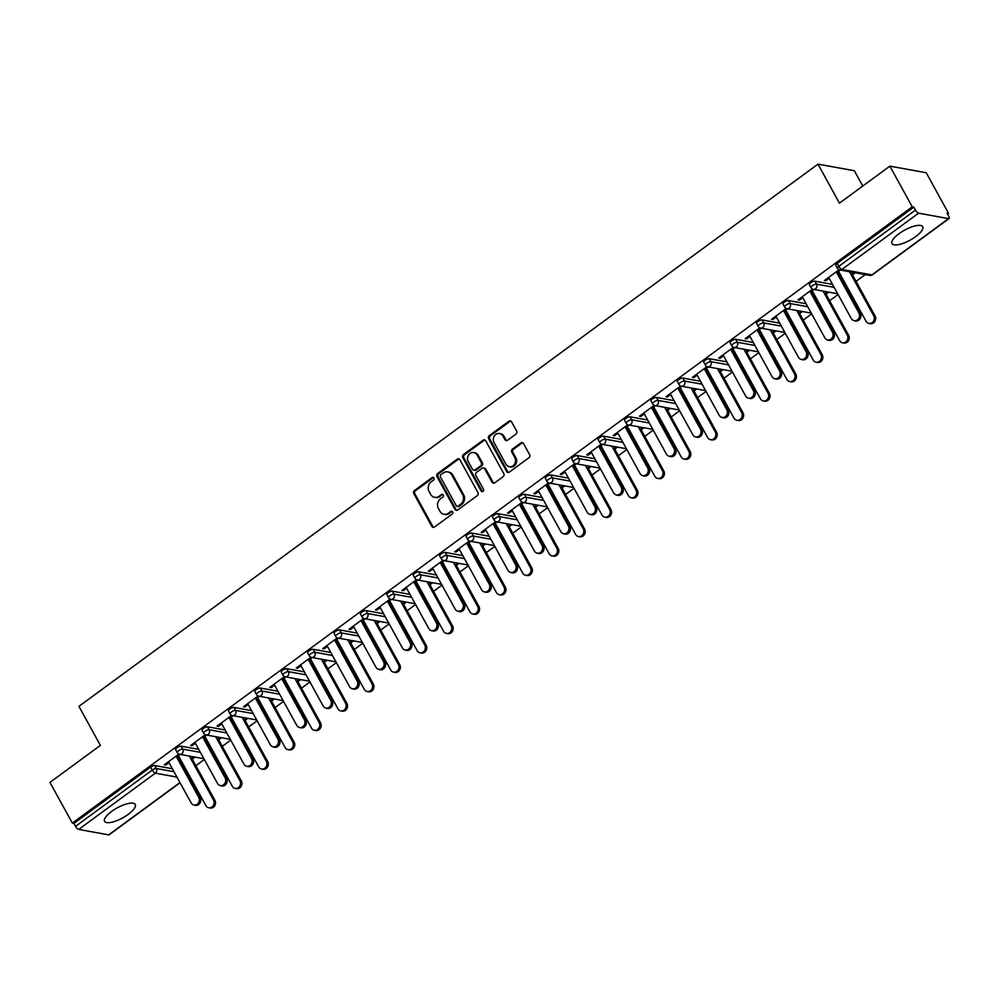 <?xml version="1.0" encoding="UTF-8"?>
<svg xmlns="http://www.w3.org/2000/svg" width="999" height="999" viewBox="0 0 999 999"><rect width="100%" height="100%" fill="white"/><g stroke="black" fill="none" stroke-linecap="round" stroke-linejoin="round"><path stroke-width="1.5" d="M433.966 478.009A1.536 1.349 -79.7 0 0 432.105 477.584L414.448 490.546A2.198 1.936 -79.7 0 0 413.786 493.581L431.83 526.411A2.198 1.936 -79.7 0 0 434.503 527.022L452.16 514.073A1.536 1.349 -79.7 0 0 451.723 511.276A1.536 1.349 -79.7 0 0 450.749 511.513L448.464 513.186A7.043 6.181 -79.7 0 1 443.993 514.285A7.043 6.181 -79.7 0 1 439.935 511.251L438.436 508.516A7.043 6.181 -79.7 0 1 440.547 498.776L442.832 497.102A1.536 1.349 -79.7 0 0 442.407 494.318A1.536 1.349 -79.7 0 0 441.421 494.555L439.135 496.228A7.043 6.181 -79.7 0 1 434.677 497.327A7.043 6.181 -79.7 0 1 430.619 494.293L429.108 491.558A7.043 6.181 -79.7 0 1 431.218 481.818L433.504 480.144A1.536 1.349 -79.7 0 0 433.966 478.009M433.578 477.572A1.536 1.349 -79.7 0 0 433.154 477.784L415.509 490.734A2.198 1.936 -79.7 0 0 414.847 493.781L432.892 526.61A2.198 1.936 -79.7 0 0 433.653 527.372M452.235 511.5A1.536 1.349 -79.7 0 0 451.81 511.713L448.464 513.186M442.907 494.53A1.536 1.349 -79.7 0 0 442.482 494.742L439.135 496.228M899.088 233.654A17.495 5.707 151.2 0 0 892.02 243.581A17.495 5.707 151.2 0 0 915.621 236.651A17.495 5.707 151.2 0 0 922.689 226.723A17.495 5.707 151.2 0 0 899.088 233.654M111.638 811.4A17.495 5.707 151.2 0 0 104.57 821.328A17.495 5.707 151.2 0 0 128.172 814.397A17.495 5.707 151.2 0 0 135.24 804.47A17.495 5.707 151.2 0 0 111.638 811.4M515.971 434.103A2.198 1.936 -79.7 0 0 516.633 431.056L511.563 421.84A2.198 1.936 -79.7 0 0 508.903 421.241L489.298 435.626A2.198 1.936 -79.7 0 0 488.636 438.661L506.693 471.503A2.198 1.936 -79.7 0 0 509.353 472.102L528.958 457.717A2.198 1.936 -79.7 0 0 529.62 454.67L523.501 443.544A2.198 1.936 -79.7 0 0 520.841 442.944L512.45 449.1A2.198 1.936 -79.7 0 0 511.788 452.147L514.822 457.667A5.894 5.17 -79.7 0 1 514.61 464.085A5.894 5.17 -79.7 0 1 509.328 466.72A5.894 5.17 -79.7 0 1 505.931 464.185L494.043 442.569A5.894 5.17 -79.7 0 1 494.255 436.138A5.894 5.17 -79.7 0 1 499.537 433.516A5.894 5.17 -79.7 0 1 502.934 436.051L504.92 439.647A2.198 1.936 -79.7 0 0 507.579 440.259L515.971 434.103M72.328 823.089L49.95 782.392L100.387 745.379L78.933 706.355L817.981 164.136L839.435 203.159L889.872 166.146L912.249 206.843L72.328 823.089L73.914 823.376L75.549 826.348L152.223 770.092L150.587 767.12L73.914 823.376M459.89 459.752A2.198 1.936 -79.7 0 0 457.23 459.153L437.624 473.538A2.198 1.936 -79.7 0 0 436.963 476.573L455.02 509.415A2.198 1.936 -79.7 0 0 457.679 510.014L477.285 495.629A2.198 1.936 -79.7 0 0 477.947 492.582L459.89 459.752M463.461 454.582L483.066 440.197A2.198 1.936 -79.7 0 1 485.726 440.796L503.783 473.626A2.198 1.936 -79.7 0 1 503.121 476.673L494.73 482.829A2.198 1.936 -79.7 0 1 492.07 482.23L484.74 468.906A2.198 1.936 -79.7 0 0 482.08 468.306L476.511 472.39A2.198 1.936 -79.7 0 0 475.861 475.437L483.479 489.298A1.536 1.349 -79.7 0 1 481.156 490.996L462.799 457.617A2.198 1.936 -79.7 0 1 463.461 454.582L464.523 454.77L484.128 440.384L483.066 440.197M862.749 186.039L854.332 170.729L817.981 164.136M180.057 782.754L109.128 834.789A3.359 1.186 -126.3 0 1 108.666 834.864L78.671 829.42A3.359 1.186 -126.3 0 1 75.549 826.348M889.872 166.146L926.235 172.74L948.6 213.436L947.589 214.186M912.249 206.843L913.835 207.13L915.471 210.102A3.359 1.186 53.7 0 0 918.593 213.174L948.588 218.619A3.359 1.186 53.7 0 0 949.05 218.544A3.359 1.186 53.7 0 0 948.65 216.121L947.015 213.149L948.6 213.436M865.259 274.588L856.031 281.356M847.539 287.587L846.59 288.286M838.086 294.53L829.632 300.724M821.128 306.968L820.179 307.667M811.675 313.898L803.221 320.105M794.717 326.336L793.768 327.035M785.276 333.279L776.822 339.473M768.318 345.716L767.369 346.416M758.865 352.647L750.411 358.853M741.907 365.085L740.958 365.784M732.454 372.028L724 378.221M715.509 384.465L714.547 385.164M706.056 391.396L697.602 397.602M689.098 403.833L688.149 404.533M679.645 410.776L671.191 416.97M662.687 423.214L661.738 423.913M653.234 430.144L644.792 436.351M636.288 442.582L635.339 443.281M626.835 449.525L618.381 455.719M609.877 461.963L608.928 462.662M600.424 468.893L591.97 475.099M583.466 481.331L582.517 482.03M574.025 488.274L565.571 494.468M557.067 500.711L556.118 501.411M547.614 507.642L539.16 513.848M530.656 520.079L529.707 520.779M521.203 527.022L512.749 533.216M504.258 539.46L503.309 540.159M494.805 546.391L486.351 552.597M477.847 558.828L476.898 559.527M468.394 565.759L459.94 571.965M451.436 578.209L450.487 578.896M441.983 585.139L433.541 591.346M425.037 597.577L424.088 598.276M415.584 604.507L407.13 610.714M398.626 616.957L397.677 617.644M389.173 623.888L380.719 630.094M372.227 636.326L371.266 637.025M362.774 643.256L354.32 649.462M345.816 655.706L344.867 656.393M336.363 662.637L327.909 668.843M319.405 675.074L318.456 675.774M309.952 682.005L301.498 688.211M293.007 694.455L292.058 695.142M283.554 701.385L275.1 707.592M266.596 713.823L265.647 714.522M257.143 720.754L248.689 726.96M240.185 733.191L239.236 733.89M230.744 740.134L222.29 746.328M213.786 752.572L212.837 753.271M204.333 759.502L195.879 765.709M187.375 771.94L186.426 772.639M165.122 764.223L165.609 765.122L164.236 764.872L178.908 754.095M193.656 756.867L190.884 758.89M183.267 764.485L182.317 765.172M182.817 766.071L183.766 765.384M192.27 759.14L195.03 757.117M165.609 765.122L168.993 762.637M176.611 757.042L180.195 754.42M814.884 281.194L816.52 284.166A3.359 1.099 -28.8 0 0 812.387 285.739A3.359 1.099 151.2 0 0 811.026 287.65L809.39 284.678A3.359 1.099 -28.8 0 1 810.751 282.767A3.359 1.099 -28.8 0 1 814.884 281.194L832.504 284.39M918.593 213.174L841.92 269.443A3.359 1.186 53.7 0 1 838.798 266.358A3.359 1.099 151.2 0 0 837.437 268.269L835.801 265.297A3.359 1.099 -28.8 0 1 837.162 263.386L838.798 266.358L915.471 210.102M913.835 207.13L837.162 263.386M150.587 767.12A3.359 1.099 -28.8 0 1 154.72 765.546L172.352 768.743M816.57 301.099L817.519 300.399M826.023 294.168L828.783 292.133M827.409 291.883L824.637 293.918M817.02 299.5L816.071 300.2M802.746 297.652L799.362 300.137L797.989 299.887L812.662 289.123M810.364 292.07L813.948 289.435M762.062 319.942L763.698 322.914A3.359 1.099 -28.8 0 0 759.577 324.488A3.359 1.099 151.2 0 0 758.216 326.398L756.58 323.426A3.359 1.099 -28.8 0 1 757.941 321.516A3.359 1.099 -28.8 0 1 762.062 319.942L779.695 323.139M763.76 339.847L764.71 339.148M773.214 332.917L775.973 330.881M774.6 330.632L771.827 332.667M764.21 338.249L763.261 338.948M749.937 336.401L746.553 338.886L745.179 338.636L759.852 327.872M757.554 330.819L761.138 328.184M709.253 358.691L710.888 361.663A3.359 1.099 -28.8 0 0 706.755 363.236A3.359 1.099 151.2 0 0 705.406 365.147L703.771 362.175A3.359 1.099 -28.8 0 1 705.132 360.264A3.359 1.099 -28.8 0 1 709.253 358.691L726.885 361.888M710.938 378.596L711.887 377.897M720.391 371.653L723.164 369.63M721.778 369.38L719.018 371.403M711.4 376.998L710.451 377.697M697.127 375.149L693.743 377.634L692.357 377.385L707.03 366.621M704.745 369.568L708.316 366.933M656.443 397.44L658.079 400.412A3.359 1.099 -28.8 0 0 653.945 401.985A3.359 1.099 151.2 0 0 652.584 403.896L650.948 400.924A3.359 1.099 -28.8 0 1 652.31 399.013A3.359 1.099 -28.8 0 1 656.443 397.44L674.075 400.636M658.129 417.345L659.078 416.645M667.582 410.402L670.354 408.379M668.968 408.129L666.208 410.152M658.591 415.746L657.642 416.446M644.305 413.898L640.933 416.383L639.547 416.133L654.22 405.369M651.922 408.316L655.506 405.681M603.633 436.176L605.269 439.16A3.359 1.099 -28.8 0 0 601.136 440.734A3.359 1.099 151.2 0 0 599.775 442.644L598.139 439.66A3.359 1.099 -28.8 0 1 599.5 437.762A3.359 1.099 -28.8 0 1 603.633 436.176L621.253 439.385M605.319 456.093L606.268 455.394M614.772 449.15L617.532 447.127M616.158 446.878L613.386 448.901M605.769 454.495L604.82 455.194M591.495 452.647L588.111 455.132L586.738 454.882L601.41 444.118M599.113 447.065L602.697 444.43M550.811 474.925L552.447 477.909A3.359 1.099 -28.8 0 0 548.326 479.483A3.359 1.099 151.2 0 0 546.965 481.393L545.329 478.409A3.359 1.099 -28.8 0 1 546.69 476.511A3.359 1.099 -28.8 0 1 550.811 474.925L568.443 478.134M552.509 494.842L553.458 494.143M561.962 487.899L564.722 485.876M563.349 485.626L560.576 487.649M552.959 493.244L552.01 493.943M538.686 491.396L535.302 493.881L533.928 493.631L548.601 482.867M546.303 485.814L549.887 483.179M498.002 513.673L499.637 516.645A3.359 1.099 -28.8 0 0 495.504 518.231A3.359 1.099 151.2 0 0 494.155 520.129L492.519 517.157A3.359 1.099 -28.8 0 1 493.881 515.247A3.359 1.099 -28.8 0 1 498.002 513.673L515.634 516.883M499.687 533.591L500.649 532.892M509.14 526.648L511.913 524.625M510.539 524.375L507.767 526.398M500.149 531.992L499.2 532.692M485.876 530.144L482.492 532.629L481.106 532.38L495.779 521.615M493.494 524.562L497.065 521.928M445.192 552.422L446.828 555.394A3.359 1.099 -28.8 0 0 442.694 556.98A3.359 1.099 151.2 0 0 441.333 558.878L439.697 555.906A3.359 1.099 -28.8 0 1 441.058 553.995A3.359 1.099 -28.8 0 1 445.192 552.422L462.824 555.631M446.878 572.34L447.827 571.64M456.331 565.397L459.103 563.374M457.717 563.124L454.957 565.147M447.34 570.741L446.391 571.44M433.054 568.893L429.682 571.378L428.296 571.128L442.969 560.364M440.671 563.311L444.255 560.676M392.382 591.171L394.018 594.143A3.359 1.099 -28.8 0 0 389.885 595.716A3.359 1.099 151.2 0 0 388.524 597.627L386.888 594.655A3.359 1.099 -28.8 0 1 388.249 592.744A3.359 1.099 -28.8 0 1 392.382 591.171L410.002 594.38M394.068 611.088L395.017 610.389M403.521 604.145L406.281 602.122M404.907 601.873L402.135 603.896M394.518 609.49L393.569 610.189M380.244 607.642L376.86 610.127L375.487 609.877L390.159 599.113M387.862 602.06L391.446 599.425M339.56 629.919L341.196 632.891A3.359 1.099 -28.8 0 0 337.075 634.465A3.359 1.099 151.2 0 0 335.714 636.375L334.078 633.403A3.359 1.099 -28.8 0 1 335.439 631.493A3.359 1.099 -28.8 0 1 339.56 629.919L357.192 633.116M341.258 649.837L342.207 649.138M350.711 642.894L353.471 640.871M352.098 640.621L349.325 642.644M341.708 648.239L340.759 648.938M327.435 646.39L324.051 648.875L322.677 648.626L337.35 637.861M335.052 640.809L338.636 638.174M286.75 668.668L288.386 671.64A3.359 1.099 -28.8 0 0 284.253 673.214A3.359 1.099 151.2 0 0 282.904 675.124L281.268 672.152A3.359 1.099 -28.8 0 1 282.63 670.242A3.359 1.099 -28.8 0 1 286.75 668.668L304.383 671.865M288.436 688.573L289.398 687.886M297.889 681.643L300.662 679.62M299.288 679.37L296.516 681.393M288.898 686.987L287.949 687.687M274.625 685.139L271.241 687.624L269.855 687.374L284.54 676.61M282.242 679.545L285.826 676.922M233.941 707.417L235.577 710.389A3.359 1.099 -28.8 0 0 231.443 711.962A3.359 1.099 151.2 0 0 230.082 713.873L228.459 710.901A3.359 1.099 -28.8 0 1 229.807 708.99A3.359 1.099 -28.8 0 1 233.941 707.417L251.573 710.614M235.627 727.322L236.576 726.635M245.08 720.391L247.852 718.368M246.466 718.119L243.706 720.142M236.089 725.736L235.14 726.435M221.803 723.888L218.431 726.373L217.045 726.123L231.718 715.359M229.42 718.293L233.004 715.671M181.131 746.166L182.767 749.138A3.359 1.099 -28.8 0 0 178.634 750.711A3.359 1.099 151.2 0 0 177.273 752.622L175.637 749.65A3.359 1.099 -28.8 0 1 176.998 747.739A3.359 1.099 -28.8 0 1 181.131 746.166L198.764 749.362M195.404 743.256L192.02 745.741L190.647 745.491L205.319 734.727M203.022 737.674L206.606 735.039M209.228 746.703L210.177 746.003M218.669 739.772L221.441 737.737M220.067 737.487L217.295 739.522M209.678 745.104L208.729 745.803M207.53 726.797L209.166 729.769A3.359 1.099 -28.8 0 0 205.045 731.343A3.359 1.099 151.2 0 0 203.684 733.254L202.048 730.281A3.359 1.099 -28.8 0 1 203.409 728.371A3.359 1.099 -28.8 0 1 207.53 726.797L225.162 729.994M248.214 704.507L244.83 706.992L243.456 706.743L258.129 695.978M255.831 698.925L259.415 696.291M262.038 707.954L262.987 707.255M271.491 701.023L274.25 698.988M272.877 698.738L270.105 700.774M262.487 706.355L261.538 707.055M260.352 688.049L261.975 691.021A3.359 1.099 -28.8 0 0 257.854 692.594A3.359 1.099 151.2 0 0 256.493 694.505L254.857 691.533A3.359 1.099 -28.8 0 1 256.219 689.622A3.359 1.099 -28.8 0 1 260.352 688.049L277.972 691.246M301.024 665.771L297.64 668.244L296.266 667.994L310.939 657.23M308.641 660.177L312.225 657.542M314.847 669.205L315.796 668.506M324.3 662.275L327.073 660.239M325.686 659.989L322.927 662.025M315.309 667.607L314.348 668.306M313.162 649.3L314.797 652.272A3.359 1.099 -28.8 0 0 310.664 653.846A3.359 1.099 151.2 0 0 309.303 655.756L307.667 652.784A3.359 1.099 -28.8 0 1 309.028 650.873A3.359 1.099 -28.8 0 1 313.162 649.3L330.794 652.497M353.833 627.022L350.462 629.495L349.076 629.245L363.748 618.481M361.451 621.428L365.035 618.806M367.657 630.456L368.606 629.757M377.11 623.526L379.882 621.49M378.496 621.241L375.736 623.276M368.119 628.858L367.17 629.557M365.971 610.551L367.607 613.523A3.359 1.099 -28.8 0 0 363.474 615.097A3.359 1.099 151.2 0 0 362.125 617.007L360.489 614.035A3.359 1.099 -28.8 0 1 361.838 612.125A3.359 1.099 -28.8 0 1 365.971 610.551L383.604 613.748M406.655 588.274L403.271 590.746L401.898 590.496L416.571 579.732M414.273 582.679L417.857 580.057M420.479 591.708L421.428 591.008M429.92 584.777L432.692 582.742M431.318 582.492L428.546 584.527M420.929 590.109L419.98 590.809M418.781 571.803L420.417 574.775A3.359 1.099 -28.8 0 0 416.296 576.348A3.359 1.099 151.2 0 0 414.935 578.259L413.299 575.287A3.359 1.099 -28.8 0 1 414.66 573.376A3.359 1.099 -28.8 0 1 418.781 571.803L436.413 574.999M459.465 549.525L456.081 551.997L454.707 551.748L469.38 540.983M467.082 543.931L470.666 541.308M473.289 552.959L474.238 552.26M482.742 546.028L485.502 543.993M484.128 543.743L481.356 545.779M473.738 551.361L472.789 552.06M471.603 533.054L473.226 536.026A3.359 1.099 -28.8 0 0 469.105 537.599A3.359 1.099 151.2 0 0 467.744 539.51L466.108 536.538A3.359 1.099 -28.8 0 1 467.47 534.627A3.359 1.099 -28.8 0 1 471.603 533.054L489.223 536.251M512.275 510.776L508.891 513.249L507.517 512.999L522.19 502.235M519.892 505.182L523.476 502.559M526.098 514.21L527.047 513.511M535.551 507.28L538.311 505.244M536.938 504.994L534.178 507.03M526.56 512.612L525.599 513.311M524.413 494.305L526.048 497.277A3.359 1.099 -28.8 0 0 521.915 498.851A3.359 1.099 151.2 0 0 520.554 500.761L518.918 497.789A3.359 1.099 -28.8 0 1 520.279 495.879A3.359 1.099 -28.8 0 1 524.413 494.305L542.045 497.502M565.084 472.028L561.713 474.5L560.327 474.25L574.999 463.486M572.702 466.433L576.286 463.811M578.908 475.462L579.857 474.762M588.361 468.531L591.133 466.496M589.747 466.246L586.987 468.281M579.37 473.863L578.421 474.562M577.222 455.556L578.858 458.529A3.359 1.099 -28.8 0 0 574.725 460.102A3.359 1.099 151.2 0 0 573.364 462.013L571.74 459.041A3.359 1.099 -28.8 0 1 573.089 457.13A3.359 1.099 -28.8 0 1 577.222 455.556L594.855 458.753M617.906 433.279L614.522 435.751L613.149 435.502L627.822 424.737M625.524 427.684L629.108 425.062M631.73 436.713L632.679 436.014M641.171 429.782L643.943 427.747M642.569 427.497L639.797 429.533M632.18 435.114L631.231 435.814M630.032 416.808L631.668 419.78A3.359 1.099 -28.8 0 0 627.547 421.353A3.359 1.099 151.2 0 0 626.186 423.264L624.55 420.292A3.359 1.099 -28.8 0 1 625.911 418.381A3.359 1.099 -28.8 0 1 630.032 416.808L647.664 420.005M670.716 394.53L667.332 397.015L665.958 396.753L680.631 385.989M678.333 388.936L681.917 386.313M684.54 397.964L685.489 397.265M693.993 391.034L696.753 388.998M695.379 388.748L692.607 390.784M684.989 396.366L684.04 397.065M682.854 378.059L684.477 381.031A3.359 1.099 -28.8 0 0 680.356 382.605A3.359 1.099 151.2 0 0 678.995 384.515L677.359 381.543A3.359 1.099 -28.8 0 1 678.721 379.632A3.359 1.099 -28.8 0 1 682.854 378.059L700.474 381.256M723.526 355.781L720.142 358.266L718.768 358.017L733.441 347.24M731.143 350.187L734.727 347.565M737.349 359.215L738.298 358.516M746.802 352.285L749.562 350.249M748.189 350L745.429 352.035M737.811 357.63L736.85 358.316M735.664 339.31L737.299 342.282A3.359 1.099 -28.8 0 0 733.166 343.856A3.359 1.099 151.2 0 0 731.805 345.766L730.169 342.794A3.359 1.099 -28.8 0 1 731.53 340.884A3.359 1.099 -28.8 0 1 735.664 339.31L753.296 342.507M776.335 317.033L772.964 319.518L771.578 319.268L786.25 308.491M783.953 311.438L787.537 308.816M790.159 320.467L791.108 319.78M799.612 313.536L802.384 311.501M800.998 311.251L798.238 313.286M790.621 318.881L789.672 319.568M788.473 300.562L790.109 303.534A3.359 1.099 -28.8 0 0 785.976 305.107A3.359 1.099 151.2 0 0 784.615 307.018L782.991 304.046A3.359 1.099 -28.8 0 1 784.34 302.135A3.359 1.099 -28.8 0 1 788.473 300.562L806.106 303.758M829.158 278.284L825.773 280.769L824.4 280.519L839.073 269.742M836.775 272.69L840.359 270.067M842.969 281.718L843.93 281.031M852.422 274.787L855.194 272.764M853.82 272.515L851.048 274.538M843.431 280.132L842.482 280.819M192.02 745.741L191.521 744.842M218.431 726.373L217.932 725.474M244.83 706.992L244.343 706.093M271.241 687.624L270.741 686.725M297.64 668.244L297.153 667.344M324.051 648.875L323.551 647.976M350.462 629.495L349.962 628.596M376.86 610.127L376.373 609.228M403.271 590.746L402.772 589.847M429.682 571.378L429.183 570.479M456.081 551.997L455.594 551.098M482.492 532.629L481.993 531.73M508.891 513.249L508.404 512.35M535.302 493.881L534.802 492.982M561.713 474.5L561.213 473.601M588.111 455.132L587.624 454.233M614.522 435.751L614.023 434.865M640.933 416.383L640.434 415.484M667.332 397.015L666.845 396.116M693.743 377.634L693.244 376.735M720.142 358.266L719.655 357.367M746.553 338.886L746.053 337.987M772.964 319.518L772.464 318.619M799.362 300.137L798.875 299.238M825.773 280.769L825.274 279.87M434.677 497.327L435.739 497.514A7.043 6.181 -79.7 0 0 440.197 496.416M443.993 514.285L445.054 514.485A7.043 6.181 -79.7 0 0 449.525 513.386M459.14 458.991A2.198 1.936 -79.7 0 0 458.291 459.34L438.686 473.726A2.198 1.936 -79.7 0 0 438.024 476.773L456.068 509.602A2.198 1.936 -79.7 0 0 456.83 510.364M440.859 474.75A1.536 1.349 -79.7 0 0 440.397 476.873L456.243 505.694A1.536 1.349 -79.7 0 0 458.104 506.118L460.514 504.358A7.043 6.181 -79.7 0 0 462.624 494.617L451.785 474.912A7.043 6.181 -79.7 0 0 447.727 471.878A7.043 6.181 -79.7 0 0 443.269 472.977L440.859 474.75M457.13 506.356L458.179 506.555A1.536 1.349 -79.7 0 0 459.165 506.318L458.104 506.118M447.727 471.878L448.788 472.077A7.043 6.181 -79.7 0 1 452.847 475.112L463.673 494.805A7.043 6.181 -79.7 0 1 461.575 504.545L459.165 506.318M484.977 440.035A2.198 1.936 -79.7 0 0 484.128 440.384M483.479 467.957L484.54 468.156A2.198 1.936 -79.7 0 1 485.801 469.105L493.131 482.417A2.198 1.936 -79.7 0 0 493.881 483.179M464.523 454.77A2.198 1.936 -79.7 0 0 463.861 457.817L482.217 491.196A1.536 1.349 -79.7 0 0 482.592 491.633M477.147 455.094A5.894 5.17 -79.7 0 0 473.763 452.559A5.894 5.17 -79.7 0 0 468.469 455.194A5.894 5.17 -79.7 0 0 468.256 461.613L472.452 469.23A2.198 1.936 -79.7 0 0 475.112 469.83L480.681 465.746A2.198 1.936 -79.7 0 0 481.331 462.712L477.147 455.094L478.209 455.282A5.894 5.17 -79.7 0 0 474.812 452.747L473.763 452.559M473.713 470.179L474.775 470.367A2.198 1.936 -79.7 0 0 476.173 470.029L475.112 469.83M478.209 455.282L482.392 462.899A2.198 1.936 -79.7 0 1 481.743 465.946L476.173 470.029M499.537 433.516L500.599 433.703A5.894 5.17 -79.7 0 1 503.996 436.238L505.981 439.847A2.198 1.936 -79.7 0 0 506.73 440.609M509.328 466.72L510.377 466.908A5.894 5.17 -79.7 0 0 515.671 464.285A5.894 5.17 -79.7 0 0 515.884 457.854L514.822 457.667M522.739 442.782A2.198 1.936 -79.7 0 0 521.89 443.131L513.498 449.288A2.198 1.936 -79.7 0 0 512.849 452.335L515.884 457.854M510.814 421.079A2.198 1.936 -79.7 0 0 509.965 421.428L490.359 435.814A2.198 1.936 -79.7 0 0 489.697 438.861L507.742 471.69A2.198 1.936 -79.7 0 0 508.503 472.452M213.499 800.012L214.872 800.261A5.045 4.433 100.3 0 1 210.165 808.029L208.791 807.779A5.045 4.433 -79.7 0 0 213.499 800.012L189.348 756.081M178.446 755.706L205.881 805.606A5.045 4.433 -79.7 0 0 208.791 807.779M214.872 800.261L191.771 758.241M168.506 761.738L191.146 802.934A5.045 4.433 -79.7 0 0 198.764 797.339L200.137 797.589A5.045 4.433 100.3 0 1 195.429 805.356L194.056 805.107M177.497 756.393L200.137 797.589M176.124 756.143L198.764 797.339M239.91 780.644L241.283 780.893A5.045 4.433 100.3 0 1 236.576 788.648L235.19 788.398A5.045 4.433 -79.7 0 0 239.91 780.644L215.747 736.7M204.857 736.325L232.292 786.225A5.045 4.433 -79.7 0 0 235.19 788.398M241.283 780.893L218.182 738.873M266.308 761.263L267.695 761.513A5.045 4.433 100.3 0 1 262.974 769.28L261.601 769.03A5.045 4.433 -79.7 0 0 266.308 761.263L242.158 717.332M231.256 716.957L258.691 766.857A5.045 4.433 -79.7 0 0 261.601 769.03M267.695 761.513L244.593 719.492M292.719 741.895L294.093 742.145A5.045 4.433 100.3 0 1 289.385 749.899L288.012 749.65A5.045 4.433 -79.7 0 0 292.719 741.895L268.569 697.951M257.667 697.577L285.102 747.489A5.045 4.433 -79.7 0 0 288.012 749.65M294.093 742.145L270.991 700.124M319.131 722.514L320.504 722.776A5.045 4.433 100.3 0 1 315.796 730.531L314.41 730.281A5.045 4.433 -79.7 0 0 319.131 722.514L294.967 678.583M284.078 678.209L311.513 728.109A5.045 4.433 -79.7 0 0 314.41 730.281M320.504 722.776L297.402 680.744M345.529 703.146L346.903 703.396A5.045 4.433 100.3 0 1 342.195 711.163L340.821 710.901A5.045 4.433 -79.7 0 0 345.529 703.146L321.378 659.203M310.477 658.828L337.912 708.741A5.045 4.433 -79.7 0 0 340.821 710.901M346.903 703.396L323.801 661.375M194.905 742.357L217.557 783.553A5.045 4.433 -79.7 0 0 225.175 777.971L226.548 778.221A5.045 4.433 100.3 0 1 221.84 785.976L220.467 785.726M203.908 737.025L226.548 778.221M202.522 736.775L225.175 777.971M221.316 722.989L243.956 764.185A5.045 4.433 -79.7 0 0 251.573 758.591L252.959 758.84A5.045 4.433 100.3 0 1 248.252 766.608L246.865 766.358M230.307 717.657L252.959 758.84M228.933 717.394L251.573 758.591M247.715 703.621L270.367 744.804A5.045 4.433 -79.7 0 0 277.984 739.223L279.358 739.472A5.045 4.433 100.3 0 1 274.65 747.227L273.276 746.977M256.718 698.276L279.358 739.472M255.332 698.026L277.984 739.223M274.126 684.24L296.778 725.436A5.045 4.433 -79.7 0 0 304.395 719.842L305.769 720.092A5.045 4.433 100.3 0 1 301.061 727.859L299.675 727.609M283.117 678.908L305.769 720.092M281.743 678.658L304.395 719.842M300.537 664.872L323.177 706.056A5.045 4.433 -79.7 0 0 330.794 700.474L332.18 700.724A5.045 4.433 100.3 0 1 327.46 708.478L326.086 708.229M309.528 659.527L332.18 700.724M308.154 659.278L330.794 700.474M371.94 683.778L373.314 684.028A5.045 4.433 100.3 0 1 368.606 691.783L367.232 691.533A5.045 4.433 -79.7 0 0 371.94 683.778L347.777 639.835M336.888 639.46L364.323 689.36A5.045 4.433 -79.7 0 0 367.232 691.533M373.314 684.028L350.212 641.995M326.935 645.491L349.588 686.688A5.045 4.433 -79.7 0 0 357.205 681.093L358.579 681.343A5.045 4.433 100.3 0 1 353.871 689.11L352.497 688.86M335.939 640.159L358.579 681.343M334.553 639.909L357.205 681.093M398.339 664.397L399.725 664.647A5.045 4.433 100.3 0 1 395.017 672.414L393.631 672.165A5.045 4.433 -79.7 0 0 398.339 664.397L374.188 620.454M363.286 620.079L390.721 669.992A5.045 4.433 -79.7 0 0 393.631 672.165M399.725 664.647L376.623 622.627M353.346 626.123L375.986 667.307A5.045 4.433 -79.7 0 0 383.604 661.725L384.99 661.975A5.045 4.433 100.3 0 1 380.282 669.73L378.896 669.48M362.337 620.779L384.99 661.975M360.964 620.529L383.604 661.725M424.75 645.029L426.123 645.279A5.045 4.433 100.3 0 1 421.416 653.034L420.042 652.784A5.045 4.433 -79.7 0 0 424.75 645.029L400.599 601.086M389.697 600.711L417.132 650.611A5.045 4.433 -79.7 0 0 420.042 652.784M426.123 645.279L403.022 603.246M379.757 606.743L402.397 647.939A5.045 4.433 -79.7 0 0 410.015 642.345L411.388 642.594A5.045 4.433 100.3 0 1 406.68 650.361L405.307 650.112M388.748 601.41L411.388 642.594M387.375 601.161L410.015 642.345M451.161 625.649L452.535 625.898A5.045 4.433 100.3 0 1 447.827 633.666L446.441 633.416A5.045 4.433 -79.7 0 0 451.161 625.649L426.998 581.718M416.108 581.331L443.544 631.243A5.045 4.433 -79.7 0 0 446.441 633.416M452.535 625.898L429.433 583.878M406.156 587.375L428.808 628.571A5.045 4.433 -79.7 0 0 436.426 622.976L437.799 623.226A5.045 4.433 100.3 0 1 433.091 630.981L431.718 630.731M415.159 582.03L437.799 623.226M413.773 581.78L436.426 622.976M477.559 606.281L478.946 606.53A5.045 4.433 100.3 0 1 474.225 614.285L472.852 614.035A5.045 4.433 -79.7 0 0 477.559 606.281L453.409 562.337M442.507 561.962L469.942 611.863A5.045 4.433 -79.7 0 0 472.852 614.035M478.946 606.53L455.831 564.497M432.567 567.994L455.207 609.19A5.045 4.433 -79.7 0 0 462.824 603.608L464.21 603.858A5.045 4.433 100.3 0 1 459.503 611.613L458.116 611.363M441.558 562.662L464.21 603.858M440.184 562.412L462.824 603.608M503.971 586.9L505.344 587.15A5.045 4.433 100.3 0 1 500.636 594.917L499.263 594.667A5.045 4.433 -79.7 0 0 503.971 586.9L479.807 542.969M468.918 542.582L496.353 592.494A5.045 4.433 -79.7 0 0 499.263 594.667M505.344 587.15L482.242 545.129M458.966 548.626L481.618 589.822A5.045 4.433 -79.7 0 0 489.235 584.228L490.609 584.477A5.045 4.433 100.3 0 1 485.901 592.245L484.527 591.995M467.969 543.281L490.609 584.477M466.583 543.031L489.235 584.228M530.369 567.532L531.755 567.782A5.045 4.433 100.3 0 1 527.047 575.536L525.661 575.287A5.045 4.433 -79.7 0 0 530.369 567.532L506.218 523.588M495.317 523.214L522.752 573.114A5.045 4.433 -79.7 0 0 525.661 575.287M531.755 567.782L508.653 525.749M485.377 529.245L508.029 570.441A5.045 4.433 -79.7 0 0 515.646 564.86L517.02 565.109A5.045 4.433 100.3 0 1 512.312 572.864L510.926 572.614M494.368 523.913L517.02 565.109M492.994 523.663L515.646 564.86M556.78 548.151L558.154 548.401A5.045 4.433 100.3 0 1 553.446 556.168L552.072 555.919A5.045 4.433 -79.7 0 0 556.78 548.151L532.629 504.22M521.728 503.833L549.163 553.746A5.045 4.433 -79.7 0 0 552.072 555.919M558.154 548.401L535.052 506.381M511.788 509.877L534.428 551.073A5.045 4.433 -79.7 0 0 542.045 545.479L543.431 545.729A5.045 4.433 100.3 0 1 538.711 553.496L537.337 553.246M520.779 504.532L543.431 545.729M519.405 504.283L542.045 545.479M583.191 528.783L584.565 529.033A5.045 4.433 100.3 0 1 579.857 536.788L578.483 536.538A5.045 4.433 -79.7 0 0 583.191 528.783L559.028 484.84M548.139 484.465L575.574 534.365A5.045 4.433 -79.7 0 0 578.483 536.538M584.565 529.033L561.463 487M538.186 490.497L560.839 531.693A5.045 4.433 -79.7 0 0 568.456 526.111L569.83 526.361A5.045 4.433 100.3 0 1 565.122 534.115L563.748 533.866M547.19 485.164L569.83 526.361M545.804 484.915L568.456 526.111M609.59 509.403L610.976 509.652A5.045 4.433 100.3 0 1 606.268 517.42L604.882 517.17A5.045 4.433 -79.7 0 0 609.59 509.403L585.439 465.472M574.537 465.084L601.972 514.997A5.045 4.433 -79.7 0 0 604.882 517.17M610.976 509.652L587.874 467.632M564.597 471.128L587.237 512.325A5.045 4.433 -79.7 0 0 594.855 506.73L596.241 506.98A5.045 4.433 100.3 0 1 591.533 514.747L590.147 514.497M573.588 465.784L596.241 506.98M572.215 465.534L594.855 506.73M636.001 490.034L637.374 490.284A5.045 4.433 100.3 0 1 632.667 498.039L631.293 497.789A5.045 4.433 -79.7 0 0 636.001 490.034L611.85 446.091M600.948 445.716L628.383 495.616A5.045 4.433 -79.7 0 0 631.293 497.789M637.374 490.284L614.273 448.251M591.008 451.748L613.648 492.944A5.045 4.433 -79.7 0 0 621.266 487.362L622.639 487.612A5.045 4.433 100.3 0 1 617.931 495.367L616.558 495.117M599.999 446.416L622.639 487.612M598.626 446.166L621.266 487.362M662.412 470.654L663.786 470.904A5.045 4.433 100.3 0 1 659.078 478.671L657.692 478.421A5.045 4.433 -79.7 0 0 662.412 470.654L638.249 426.723M627.36 426.336L654.795 476.248A5.045 4.433 -79.7 0 0 657.692 478.421M663.786 470.904L640.684 428.883M617.407 432.38L640.059 473.576A5.045 4.433 -79.7 0 0 647.677 467.982L649.05 468.231A5.045 4.433 100.3 0 1 644.343 475.999L642.969 475.749M626.398 427.035L649.05 468.231M625.024 426.785L647.677 467.982M688.811 451.286L690.197 451.536A5.045 4.433 100.3 0 1 685.476 459.29L684.103 459.041A5.045 4.433 -79.7 0 0 688.811 451.286L664.66 407.342M653.758 406.968L681.193 456.868A5.045 4.433 -79.7 0 0 684.103 459.041M690.197 451.536L667.082 409.503M643.818 412.999L666.458 454.195A5.045 4.433 -79.7 0 0 674.075 448.613L675.461 448.863A5.045 4.433 100.3 0 1 670.754 456.618L669.367 456.368M652.809 407.667L675.461 448.863M651.435 407.417L674.075 448.613M715.222 431.905L716.595 432.155A5.045 4.433 100.3 0 1 711.887 439.922L710.514 439.672A5.045 4.433 -79.7 0 0 715.222 431.905L691.058 387.974M680.169 387.587L707.604 437.5A5.045 4.433 -79.7 0 0 710.514 439.672M716.595 432.155L693.493 390.134M670.217 393.631L692.869 434.827A5.045 4.433 -79.7 0 0 700.486 429.233L701.86 429.483A5.045 4.433 100.3 0 1 697.152 437.25L695.779 437M679.22 388.286L701.86 429.483M677.834 388.037L700.486 429.233M741.62 412.537L743.006 412.787A5.045 4.433 100.3 0 1 738.298 420.542L736.912 420.292A5.045 4.433 -79.7 0 0 741.62 412.537L717.469 368.594M706.568 368.219L734.003 418.119A5.045 4.433 -79.7 0 0 736.912 420.292M743.006 412.787L719.904 370.766M696.628 374.25L719.28 415.447A5.045 4.433 -79.7 0 0 726.897 409.865L728.271 410.114A5.045 4.433 100.3 0 1 723.563 417.869L722.177 417.619M705.619 368.918L728.271 410.114M704.245 368.668L726.897 409.865M768.031 393.156L769.405 393.406A5.045 4.433 100.3 0 1 764.697 401.173L763.323 400.924A5.045 4.433 -79.7 0 0 768.031 393.156L743.88 349.225M732.979 348.851L760.414 398.751A5.045 4.433 -79.7 0 0 763.323 400.924M769.405 393.406L746.303 351.386M723.039 354.882L745.679 396.079A5.045 4.433 -79.7 0 0 753.296 390.484L754.682 390.734A5.045 4.433 100.3 0 1 749.962 398.501L748.588 398.251M732.03 349.538L754.682 390.734M730.656 349.288L753.296 390.484M794.442 373.788L795.816 374.038A5.045 4.433 100.3 0 1 791.108 381.793L789.734 381.543A5.045 4.433 -79.7 0 0 794.442 373.788L770.279 329.845M759.39 329.47L786.825 379.37A5.045 4.433 -79.7 0 0 789.734 381.543M795.816 374.038L772.714 332.018M749.437 335.502L772.09 376.698A5.045 4.433 -79.7 0 0 779.707 371.116L781.081 371.366A5.045 4.433 100.3 0 1 776.373 379.121L774.999 378.871M758.441 330.169L781.081 371.366M757.055 329.92L779.707 371.116M820.841 354.408L822.227 354.657A5.045 4.433 100.3 0 1 817.519 362.425L816.133 362.175A5.045 4.433 -79.7 0 0 820.841 354.408L796.69 310.477M785.788 310.102L813.223 360.002A5.045 4.433 -79.7 0 0 816.133 362.175M822.227 354.657L799.125 312.637M775.848 316.134L798.488 357.33A5.045 4.433 -79.7 0 0 806.106 351.735L807.492 351.985A5.045 4.433 100.3 0 1 802.784 359.752L801.398 359.503M784.839 310.789L807.492 351.985M783.466 310.539L806.106 351.735M847.252 335.04L848.626 335.289A5.045 4.433 100.3 0 1 843.918 343.044L842.544 342.794A5.045 4.433 -79.7 0 0 847.252 335.04L823.101 291.096M812.199 290.721L839.635 340.622A5.045 4.433 -79.7 0 0 842.544 342.794M848.626 335.289L825.524 293.269M802.259 296.753L824.899 337.949A5.045 4.433 -79.7 0 0 832.517 332.367L833.89 332.617A5.045 4.433 100.3 0 1 829.182 340.372L827.809 340.122M811.25 291.421L833.89 332.617M809.864 291.171L832.517 332.367M873.663 315.659L875.037 315.909A5.045 4.433 100.3 0 1 870.329 323.676L868.943 323.426A5.045 4.433 -79.7 0 0 873.663 315.659L849.5 271.728M838.611 271.353L866.046 321.253A5.045 4.433 -79.7 0 0 868.943 323.426M875.037 315.909L851.935 273.888M828.658 277.385L851.31 318.581A5.045 4.433 -79.7 0 0 858.928 312.987L860.301 313.236A5.045 4.433 100.3 0 1 855.594 321.004L854.22 320.754M837.649 272.04L860.301 313.236M836.275 271.79L858.928 312.987M433.154 477.784L432.105 477.584M451.81 511.713L450.749 511.513M442.482 494.742L441.421 494.555M108.666 834.864L179.957 782.567M176.935 777.085L155.345 773.164L78.671 829.42M154.72 765.546L156.356 768.518A3.359 2.947 -79.7 0 1 155.345 773.164A3.359 1.186 -126.3 0 1 152.223 770.092A3.359 1.099 -28.8 0 1 156.356 768.518L173.988 771.715M837.437 268.269A3.359 3.359 0 0 0 839.784 269.967A3.359 2.947 100.3 0 0 841.92 269.443L871.915 274.887L948.588 218.619M839.784 269.967L869.779 275.399A3.359 2.947 100.3 0 0 871.915 274.887A3.359 1.186 53.7 0 0 872.364 274.812L949.05 218.544M200.387 752.334L182.767 749.138A3.359 2.947 -79.7 0 1 181.756 753.795A3.359 2.947 100.3 0 1 179.62 754.32L203.896 758.716M203.684 733.254A3.359 3.359 0 0 0 206.031 734.939A3.359 2.947 100.3 0 0 208.167 734.415A3.359 2.947 -79.7 0 0 209.166 729.769L226.798 732.966M230.082 713.873A3.359 3.359 0 0 0 232.43 715.571A3.359 2.947 100.3 0 0 234.565 715.047A3.359 2.947 -79.7 0 0 235.577 710.389L253.209 713.586M256.493 694.505A3.359 3.359 0 0 0 258.841 696.191A3.359 2.947 100.3 0 0 260.976 695.666A3.359 2.947 -79.7 0 0 261.975 691.021L279.608 694.218M282.904 675.124A3.359 3.359 0 0 0 285.252 676.822A3.359 2.947 100.3 0 0 287.387 676.298A3.359 2.947 -79.7 0 0 288.386 671.64L306.019 674.849M309.303 655.756A3.359 3.359 0 0 0 311.651 657.442A3.359 2.947 100.3 0 0 313.786 656.917A3.359 2.947 -79.7 0 0 314.797 652.272L332.43 655.469M335.714 636.375A3.359 3.359 0 0 0 338.062 638.074A3.359 2.947 100.3 0 0 340.197 637.549A3.359 2.947 -79.7 0 0 341.196 632.891L358.828 636.101M362.125 617.007A3.359 3.359 0 0 0 364.473 618.693A3.359 2.947 100.3 0 0 366.596 618.169A3.359 2.947 -79.7 0 0 367.607 613.523L385.239 616.72M388.524 597.627A3.359 3.359 0 0 0 390.871 599.325A3.359 2.947 100.3 0 0 393.007 598.801A3.359 2.947 -79.7 0 0 394.018 594.143L411.638 597.352M414.935 578.259A3.359 3.359 0 0 0 417.282 579.944A3.359 2.947 100.3 0 0 419.418 579.42A3.359 2.947 -79.7 0 0 420.417 574.775L438.049 577.971M441.333 558.878A3.359 3.359 0 0 0 443.681 560.576A3.359 2.947 100.3 0 0 445.816 560.052A3.359 2.947 -79.7 0 0 446.828 555.394L464.46 558.603M467.744 539.51A3.359 3.359 0 0 0 470.092 541.196A3.359 2.947 100.3 0 0 472.227 540.671A3.359 2.947 -79.7 0 0 473.226 536.026L490.859 539.223M494.155 520.129A3.359 3.359 0 0 0 496.503 521.828A3.359 2.947 100.3 0 0 498.626 521.303A3.359 2.947 -79.7 0 0 499.637 516.645L517.27 519.855M520.554 500.761A3.359 3.359 0 0 0 522.902 502.447A3.359 2.947 100.3 0 0 525.037 501.923A3.359 2.947 -79.7 0 0 526.048 497.277L543.681 500.474M546.965 481.393A3.359 3.359 0 0 0 549.313 483.079A3.359 2.947 100.3 0 0 551.448 482.554A3.359 2.947 -79.7 0 0 552.447 477.909L570.079 481.106M573.364 462.013A3.359 3.359 0 0 0 575.724 463.698A3.359 2.947 100.3 0 0 577.847 463.174A3.359 2.947 -79.7 0 0 578.858 458.529L596.49 461.725M599.775 442.644A3.359 3.359 0 0 0 602.122 444.33A3.359 2.947 100.3 0 0 604.258 443.806A3.359 2.947 -79.7 0 0 605.269 439.16L622.889 442.357M626.186 423.264A3.359 3.359 0 0 0 628.533 424.95A3.359 2.947 100.3 0 0 630.669 424.425A3.359 2.947 -79.7 0 0 631.668 419.78L649.3 422.977M652.584 403.896A3.359 3.359 0 0 0 654.932 405.582A3.359 2.947 100.3 0 0 657.067 405.057A3.359 2.947 -79.7 0 0 658.079 400.412L675.711 403.608M678.995 384.515A3.359 3.359 0 0 0 681.343 386.201A3.359 2.947 100.3 0 0 683.478 385.689A3.359 2.947 -79.7 0 0 684.477 381.031L702.11 384.228M705.406 365.147A3.359 3.359 0 0 0 707.754 366.833A3.359 2.947 100.3 0 0 709.877 366.308A3.359 2.947 -79.7 0 0 710.888 361.663L728.521 364.86M731.805 345.766A3.359 3.359 0 0 0 734.153 347.452A3.359 2.947 100.3 0 0 736.288 346.94A3.359 2.947 -79.7 0 0 737.299 342.282L754.919 345.479M758.216 326.398A3.359 3.359 0 0 0 760.564 328.084A3.359 2.947 100.3 0 0 762.699 327.56A3.359 2.947 -79.7 0 0 763.698 322.914L781.33 326.111M784.615 307.018A3.359 3.359 0 0 0 786.962 308.716A3.359 2.947 100.3 0 0 789.098 308.192A3.359 2.947 -79.7 0 0 790.109 303.534L807.741 306.73M811.026 287.65A3.359 3.359 0 0 0 813.373 289.335A3.359 2.947 100.3 0 0 815.509 288.811A3.359 2.947 -79.7 0 0 816.52 284.166L834.14 287.362M432.892 526.61L431.83 526.411M414.847 493.781L413.786 493.581M415.509 490.734L414.448 490.546M456.068 509.602L455.02 509.415M438.024 476.773L436.963 476.573M438.686 473.726L437.624 473.538M458.291 459.34L457.23 459.153M461.575 504.545L460.514 504.358M463.673 494.805L462.624 494.617M452.847 475.112L451.785 474.912M493.131 482.417L492.07 482.23M485.801 469.105L484.74 468.906M482.217 491.196L481.156 490.996M463.861 457.817L462.799 457.617M481.743 465.946L480.681 465.746M482.392 462.899L481.331 462.712M505.981 439.847L504.92 439.647M503.996 436.238L502.934 436.051M512.849 452.335L511.788 452.147M513.498 449.288L512.45 449.1M521.89 443.131L520.841 442.944M507.742 471.69L506.693 471.503M489.697 438.861L488.636 438.661M490.359 435.814L489.298 435.626M509.965 421.428L508.903 421.241M177.273 752.622A3.359 3.359 0 0 0 179.62 754.32M206.031 734.939L230.307 739.347M232.43 715.571L256.718 719.967M258.841 696.191L283.117 700.599M285.252 676.822L309.528 681.218M311.651 657.442L335.926 661.85M338.062 638.074L362.337 642.469M364.473 618.693L388.748 623.101M390.871 599.325L415.147 603.733M417.282 579.944L441.558 584.353M443.681 560.576L467.969 564.984M470.092 541.196L494.368 545.604M496.503 521.828L520.779 526.236M522.902 502.447L547.177 506.855M549.313 483.079L573.588 487.487M575.724 463.698L599.999 468.106M602.122 444.33L626.398 448.738M628.533 424.95L652.809 429.358M654.932 405.582L679.208 409.99M681.343 386.201L705.619 390.609M707.754 366.833L732.03 371.241M734.153 347.452L758.428 351.86M760.564 328.084L784.839 332.492M786.962 308.716L811.25 313.112M813.373 289.335L837.649 293.743M869.779 275.399A3.359 3.359 0 0 0 872.364 274.812"/></g></svg>
